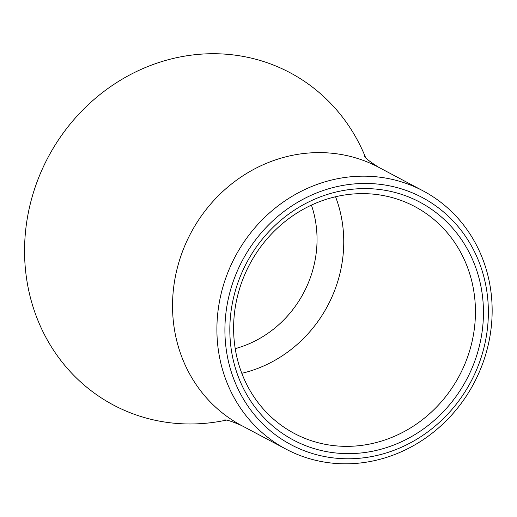 <?xml version="1.0" encoding="UTF-8"?>
<svg xmlns="http://www.w3.org/2000/svg" width="517" height="517" viewBox="0 0 517 517"><rect width="100%" height="100%" fill="white"/><g stroke="black" fill="none" stroke-linecap="round" stroke-linejoin="round"><path stroke-width="0.78" d="M225.871 346.59A139.926 129.328 118 0 0 372.531 456.401A139.926 129.328 118 0 0 487.408 295.634A139.926 129.328 118 0 0 340.748 185.823A139.926 129.328 118 0 0 225.871 346.59M491.15 293.365A146.195 135.118 -62 0 1 430.545 434.454A146.195 135.118 -62 0 1 285.972 449.111A146.195 135.118 -62 0 1 217.903 346.61A146.195 135.118 -62 0 1 278.508 205.52A146.195 135.118 -62 0 1 423.08 190.87A146.195 135.118 -62 0 1 491.15 293.365M230.75 345.64A134.704 124.5 -62 0 1 341.336 190.876A134.704 124.5 -62 0 1 482.529 296.584A134.704 124.5 -62 0 1 371.936 451.347A134.704 124.5 -62 0 1 230.75 345.64M474.561 296.603A128.442 118.71 118 0 0 414.757 206.548A128.442 118.71 118 0 0 287.743 219.421A128.442 118.71 118 0 0 234.492 343.378A128.442 118.71 118 0 0 294.296 433.433A128.442 118.71 118 0 0 421.31 420.56A128.442 118.71 118 0 0 474.561 296.603M226.026 420.179A188.169 173.912 -62 0 1 25.85 273.118A188.169 173.912 -62 0 1 156.922 63.164A188.169 173.912 -62 0 1 365.538 157.42M311.421 205.113A107.555 99.406 -62 0 1 316.307 226.743A107.555 99.406 -62 0 1 235.222 348.632M335.552 196.751A128.442 118.71 -62 0 1 342.868 226.679A128.442 118.71 -62 0 1 241.807 373.306M285.972 449.111L241.601 425.556A146.195 135.118 -62 0 1 173.538 323.054A146.195 135.118 -62 0 1 234.143 181.965A146.195 135.118 -62 0 1 378.715 167.314C369.836 161.672 365.073 157.924 364.42 156.069M241.601 425.556C231.959 421.361 226.181 419.513 224.281 420.017M423.08 190.87L378.715 167.314"/></g></svg>
